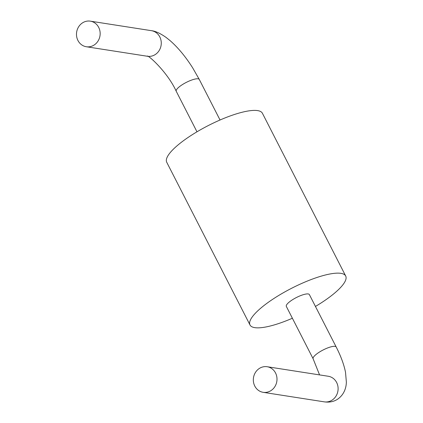 <?xml version="1.0" encoding="UTF-8"?>
<svg xmlns="http://www.w3.org/2000/svg" width="423" height="423" viewBox="0 0 423 423"><rect width="100%" height="100%" fill="white"/><g stroke="black" fill="none" stroke-linecap="round" stroke-linejoin="round"><path stroke-width="0.63" d="M250.004 324.98L166.725 162.242A53.747 13.716 -27.1 0 1 192.803 134.361A53.747 13.716 -27.1 0 1 262.419 113.274L345.697 276.013A53.747 13.716 152.9 0 0 276.082 297.099A53.747 13.716 152.9 0 0 250.004 324.98A53.747 13.716 152.9 0 0 292.388 318.244M315.447 306.448A53.747 13.716 152.9 0 0 345.697 276.013M82.617 22.8A12.949 11.812 -81.1 0 0 76.642 36.447A12.949 11.812 -81.1 0 0 86.329 46.742A12.949 11.812 -81.1 0 0 94.028 45.092A12.949 11.812 -81.1 0 0 99.997 31.445A12.949 11.812 -81.1 0 0 90.316 21.15A12.949 11.812 -81.1 0 0 82.617 22.8M309.382 294.598A12.949 3.305 152.9 0 0 292.605 299.68A12.949 3.305 152.9 0 0 286.323 306.395L313.136 358.799A12.949 3.305 152.9 0 1 319.423 352.079A12.949 3.305 152.9 0 1 336.195 346.997L309.382 294.598M270.868 390.672A12.949 11.812 -81.1 0 0 276.843 377.025A12.949 11.812 -81.1 0 0 267.162 366.73A12.949 11.812 -81.1 0 0 259.458 368.375A12.949 11.812 -81.1 0 0 253.488 382.027A12.949 11.812 -81.1 0 0 263.169 392.322A12.949 11.812 -81.1 0 0 270.868 390.672M196.981 131.807L176.227 91.252A12.949 3.305 -27.1 0 1 182.514 84.537A12.949 3.305 -27.1 0 1 199.286 79.455L220.039 120.005M86.329 46.742L147.437 56.27A12.949 11.812 -81.1 0 0 155.135 54.625A12.949 11.812 -81.1 0 0 161.11 40.973A12.949 11.812 -81.1 0 0 151.429 30.678C155.341 31.075 160.227 33.322 166.086 37.42L170.078 40.613C178.067 47.609 185.597 56.693 192.671 67.854L199.286 79.455M263.169 392.322L324.277 401.85A12.949 11.812 -81.1 0 0 331.976 400.2A12.949 11.812 -81.1 0 0 337.951 386.553A12.949 11.812 -81.1 0 0 328.269 376.259L267.162 366.73M176.227 91.252C167.497 71.947 147.273 54.012 147.236 56.233M90.316 21.15L151.429 30.678M336.195 346.997C340.896 356.187 344.005 364.642 345.528 372.367L346.358 382.064C346.257 388.007 343.962 394.95 337.39 399.338C333.647 401.718 329.279 402.553 324.277 401.85M319.561 374.9L313.136 358.799"/></g></svg>
